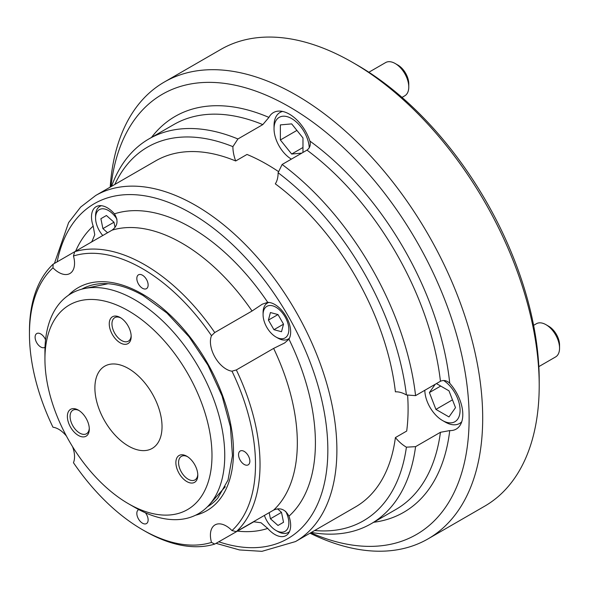 <?xml version="1.0" encoding="UTF-8"?>
<svg xmlns="http://www.w3.org/2000/svg" width="589" height="589" viewBox="0 0 589 589"><rect width="100%" height="100%" fill="white"/><g stroke="black" fill="none" stroke-linecap="round" stroke-linejoin="round"><path stroke-width="0.88" d="M142.479 275.21A7.996 4.616 -120 0 0 138.481 274.82A7.996 4.616 -120 0 0 137.259 281.218A7.996 4.616 -120 0 0 142.479 288.264A7.996 4.616 -120 0 0 146.477 288.662A7.996 4.616 -120 0 0 147.699 282.256A7.996 4.616 -120 0 0 142.479 275.21M138.776 509.595A7.996 4.616 -120 0 0 138.481 509.743A7.996 4.616 -120 0 0 137.259 516.148A7.996 4.616 -120 0 0 142.479 523.187A7.996 4.616 -120 0 0 146.477 523.584A7.996 4.616 -120 0 0 145.446 512.82M244.199 451.402A7.996 4.616 -120 0 0 240.209 451.012A7.996 4.616 -120 0 0 238.979 457.417A7.996 4.616 -120 0 0 244.199 464.456A7.996 4.616 -120 0 0 248.197 464.854A7.996 4.616 -120 0 0 249.427 458.448A7.996 4.616 -120 0 0 244.199 451.402M45.559 339.824A7.996 4.616 -120 0 0 40.751 333.948A7.996 4.616 -120 0 0 36.754 333.551A7.996 4.616 -120 0 0 35.531 339.956A7.996 4.616 -120 0 0 40.751 346.995A7.996 4.616 -120 0 0 44.749 347.392A7.996 4.616 -120 0 0 45.022 347.216M53.143 264.174L52.966 267.826A159.847 92.289 -120 0 0 29.45 333.948L29.45 331.335A163.043 94.13 60 0 1 53.143 264.174L74.729 251.709A163.043 94.13 60 0 1 144.739 264.77A163.043 94.13 60 0 1 214.749 332.549L252.048 311.014L262.252 304.204L267.73 302.356A22.382 12.921 60 0 1 274.842 304.513A22.382 12.921 60 0 1 288.971 339.154L284.634 342.967L273.635 348.401L236.336 369.936A163.043 94.13 60 0 1 236.336 531.624L273.635 510.089C280.136 507.262 285.253 509.286 288.971 516.163A22.382 12.921 60 0 1 286.026 535.592A22.382 12.921 60 0 1 274.842 534.488A22.382 12.921 60 0 1 267.73 528.429L261.045 522.767L253.793 521.788L214.749 544.081A163.043 94.13 60 0 1 144.739 531.02L142.479 529.717A159.847 92.289 -120 0 0 211.495 542.403L214.749 544.081M236.336 531.624L231.985 530.571A22.382 12.921 -120 0 0 226.235 526.006A22.382 12.921 -120 0 0 215.044 524.895A22.382 12.921 -120 0 0 211.495 542.403M214.749 332.549L211.495 335.693A22.382 12.921 -120 0 0 226.235 369.112A22.382 12.921 -120 0 0 231.985 371.188L236.336 369.936M52.966 267.826A22.382 12.921 -120 0 0 58.716 272.398A22.382 12.921 -120 0 0 69.907 273.51A22.382 12.921 -120 0 0 73.463 255.994L74.729 251.709L112.028 230.174C117.726 225.933 118.529 220.492 114.435 213.851A175.831 101.514 60 0 1 191.079 227.575A175.831 101.514 60 0 1 267.73 302.356M90.507 242.602L91.972 241.505L94.748 234.746L93.187 226.117A22.382 12.921 60 0 1 96.132 206.687A22.382 12.921 60 0 1 107.323 207.792A22.382 12.921 60 0 1 114.435 213.851M66.41 436.037A22.382 12.921 -120 0 0 58.716 429.285A22.382 12.921 -120 0 0 52.966 427.216A159.847 92.289 -120 0 1 29.45 333.948M111.535 186.352A222.186 128.277 60 0 1 148.936 138.916A222.186 128.277 60 0 1 237.927 138.967L232.898 146.646A31.968 18.458 -120 0 0 235.696 160.974L246.997 154.451A199.804 115.356 60 0 1 266.81 164.279A199.804 115.356 60 0 1 278.685 171.716M407.595 394.983A199.804 115.356 60 0 1 406.697 431.06L395.396 437.583A31.968 18.458 -120 0 0 406.285 447.103A31.968 18.458 -120 0 0 406.41 447.169L415.576 446.653A222.186 128.277 60 0 1 371.122 523.754A222.186 128.277 60 0 1 311.338 532.427M211.495 335.693A159.847 92.289 -120 0 0 142.479 268.687A159.847 92.289 -120 0 0 73.463 255.994M72.55 446.661A22.382 12.921 -120 0 1 73.463 462.711A159.847 92.289 -120 0 0 142.479 529.717M231.985 530.571A159.847 92.289 -120 0 0 231.985 371.188M266.861 306.346A18.222 10.521 -120 0 0 263.084 314.688A18.222 10.521 -120 0 0 275.969 337.011A18.222 10.521 -120 0 0 285.083 337.909A18.222 10.521 -120 0 0 285.083 316.867A18.222 10.521 -120 0 0 266.861 306.346M289.53 338.057A20.777 12.001 60 0 1 288.168 339.08L289.383 338.38L288.168 339.08A20.777 12.001 60 0 1 277.78 338.049L275.969 337.011M263.084 314.688L263.084 312.604A20.777 12.001 60 0 1 267.384 303.092L267.384 303.092A20.777 12.001 60 0 1 268.959 302.422M268.599 302.385L267.384 303.092L268.599 302.385M283.53 324.156L277.993 314.563L270.432 312.538L268.407 320.099L273.944 329.693L281.505 331.717L283.53 324.156L273.944 329.693M277.993 314.563L268.407 320.099M264.395 515.419A18.222 10.521 -120 0 0 266.861 520.823A18.222 10.521 -120 0 0 275.969 530.439A18.222 10.521 -120 0 0 287.712 528.458A18.222 10.521 -120 0 0 285.628 511.289M269.18 512.658L270.432 518.762L277.993 525.469L283.53 522.274L281.505 512.364L277.544 508.859M289.53 531.492A20.777 12.001 60 0 1 288.168 532.515A20.777 12.001 60 0 1 277.78 531.484L275.969 530.439M281.203 512.091L281.586 512.769M281.284 512.496L270.432 518.762M116.983 219.182A18.222 10.521 -120 0 0 103.156 208.793A18.222 10.521 -120 0 0 95.565 217.974A18.222 10.521 -120 0 0 99.342 230.674A18.222 10.521 -120 0 0 102.788 235.512M113.684 221.943L114.067 222.62M115.046 227.398L113.986 222.215L106.425 215.508L100.888 218.703L102.913 228.613L107.573 232.743M95.565 217.974L95.565 215.883A20.777 12.001 60 0 1 99.872 206.371A20.777 12.001 60 0 1 101.441 205.708M113.765 222.347L102.913 228.613M106.425 215.508L100.888 218.703M545.988 324.679L548.698 326.247A15.343 8.857 60 0 1 559.55 345.036L559.55 348.173A19.179 11.073 -120 0 0 545.988 324.679A19.179 11.073 -120 0 0 536.395 323.729L533.612 325.334M538.832 366.616L555.574 356.949A19.179 11.073 -120 0 0 559.55 348.173M424.824 390.286A24.937 14.394 -120 0 0 442.449 420.472A24.937 14.394 -120 0 0 460.083 410.297A24.937 14.394 -120 0 0 443.65 380.494M461.747 421.739A28.773 16.61 60 0 1 459.553 423.469A28.773 16.61 60 0 1 445.166 422.041L442.449 420.472M435.249 384.264L429.403 392.576L435.926 409.399L448.98 416.931L455.503 407.647L448.98 390.831L436.427 383.586M452.477 399.843L435.926 409.399M440.705 386.053L429.403 392.576M141.308 378.896A47.473 27.411 -120 0 0 104.724 366.181A47.473 27.411 -120 0 0 115.613 435.691A47.473 27.411 -120 0 0 152.198 448.406A47.473 27.411 -120 0 0 141.308 378.896M182.642 478.187A15.505 8.953 60 0 1 176.082 460.237A15.505 8.953 60 0 1 186.838 456.254A15.505 8.953 60 0 1 191.027 459.641A15.505 8.953 60 0 1 197.801 475.242A15.505 8.953 60 0 1 182.642 478.187M187.538 456.681A13.584 7.841 -120 0 0 181.397 456.365A13.584 7.841 -120 0 0 184.512 476.258A13.584 7.841 -120 0 0 194.988 479.895A13.584 7.841 -120 0 0 197.779 474.425M74.14 432.039A15.505 8.953 60 0 1 67.58 414.089A15.505 8.953 60 0 1 78.337 410.106A15.505 8.953 60 0 1 82.534 413.493A15.505 8.953 60 0 1 89.3 429.094A15.505 8.953 60 0 1 74.14 432.039M79.036 410.54A13.584 7.841 -120 0 0 72.896 410.216A13.584 7.841 -120 0 0 76.018 430.11A13.584 7.841 -120 0 0 86.487 433.747A13.584 7.841 -120 0 0 89.278 428.277M116.018 339.47A15.505 8.953 60 0 1 109.466 321.52A15.505 8.953 60 0 1 120.215 317.537A15.505 8.953 60 0 1 124.412 320.924A15.505 8.953 60 0 1 131.178 336.525A15.505 8.953 60 0 1 116.018 339.47M120.914 317.972A13.584 7.841 -120 0 0 114.781 317.648A13.584 7.841 -120 0 0 117.896 337.541A13.584 7.841 -120 0 0 128.365 341.178A13.584 7.841 -120 0 0 131.156 335.708M160.429 336.636A118.124 68.199 60 0 1 210.383 473.409A118.124 68.199 60 0 1 128.461 503.742A118.124 68.199 60 0 1 96.5 477.944A118.124 68.199 60 0 1 44.933 359.069A118.124 68.199 60 0 1 160.429 336.636M44.933 359.069L44.933 351.699A127.15 73.411 60 0 1 84.463 288.536A127.15 73.411 60 0 1 169.249 327.558A127.15 73.411 60 0 1 209.309 504.773A127.15 73.411 60 0 1 134.844 507.423L128.461 503.742M415.576 395.624L406.41 394.969A31.968 18.458 -120 0 0 406.285 394.895A31.968 18.458 -120 0 0 395.396 391.832A199.804 115.356 60 0 0 275.313 183.849A31.968 18.458 -120 0 0 278.111 172.746L282.124 164.478A222.186 128.277 60 0 1 415.576 395.624L440.439 381.267C443.753 379.817 446.852 380.487 449.738 383.27A31.968 18.458 60 0 1 456.18 429.109A31.968 18.458 60 0 1 449.738 430.588L440.439 432.297L415.576 446.653M237.927 138.967L262.797 124.61L268.923 117.41A31.968 18.458 60 0 1 273.429 112.58A31.968 18.458 60 0 1 289.413 114.163A31.968 18.458 60 0 1 309.902 141.073C310.867 144.96 309.895 147.979 306.987 150.129L282.124 164.478M357.236 65.092L352.715 62.478L357.228 65.085A257.349 148.583 60 0 1 357.236 65.092A257.349 148.583 60 0 1 539.207 380.273L539.207 385.5A263.747 152.271 -120 0 0 352.715 62.478A263.747 152.271 -120 0 0 352.708 62.478A263.747 152.271 -120 0 0 220.838 49.417L164.324 82.04A263.747 152.271 60 0 1 296.193 95.101A263.747 152.271 60 0 1 468.498 327.521A263.747 152.271 60 0 1 428.07 538.861A263.747 152.271 60 0 1 310.02 533.192M428.07 538.861L484.578 506.238A263.747 152.271 -120 0 0 539.207 385.5M310.778 532.75A254.153 146.735 -120 0 0 468.807 405.585A254.153 146.735 -120 0 0 289.413 106.852A254.153 146.735 -120 0 0 110.975 186.676M314.659 530.512A215.795 124.588 -120 0 0 406.41 447.169M395.396 437.583A199.804 115.356 60 0 1 355.41 506.982L295.501 541.571A199.804 115.356 60 0 0 326.129 381.458A199.804 115.356 60 0 0 195.6 205.392A199.804 115.356 60 0 0 95.698 195.489L155.606 160.907A199.804 115.356 60 0 1 235.696 160.974M406.41 394.969A215.795 124.588 -120 0 0 278.111 172.746M232.898 146.646A215.795 124.588 -120 0 0 114.848 184.438M110.209 187.111A263.747 152.271 60 0 1 164.324 82.04M397.921 65.085L395.204 63.524L397.921 65.085A15.343 8.857 60 0 1 408.773 83.881L408.773 87.017A19.179 11.073 -120 0 0 395.204 63.524L395.204 63.524A19.179 11.073 -120 0 0 385.618 62.574L368.869 72.241M402.015 97.406L404.798 95.793A19.179 11.073 -120 0 0 408.773 87.017M309.269 147.736A24.937 14.394 -120 0 0 291.673 118.595A24.937 14.394 -120 0 0 274.04 128.777A24.937 14.394 -120 0 0 291.371 159.14M302.974 152.441L302.974 137.951L291.673 123.889L280.371 124.897L280.371 139.968L291.673 154.031L301.796 153.125M274.04 128.777L274.04 125.648A28.773 16.61 60 0 1 280.003 112.477A28.773 16.61 60 0 1 282.595 111.439M302.974 147.5L291.673 154.031M296.922 130.412L280.371 139.968M207.431 506.776A125.641 72.543 -120 0 0 217.739 498.198L228.046 480.02L232.449 455.628L230.432 426.856L222.06 395.926L207.939 365.151L189.098 336.827L166.937 313.039L143.142 295.553C125.089 285.341 108.832 281.66 94.373 284.524A125.641 72.543 -120 0 0 81.79 289.162M68.523 295.222A128.733 74.324 60 0 1 142.479 294.095A128.733 74.324 60 0 1 229.128 417.049A128.733 74.324 60 0 1 195.548 515.235M218.755 541.77A193.413 111.667 -120 0 0 327.131 433.629A193.413 111.667 -120 0 0 191.079 213.218A193.413 111.667 -120 0 0 57.148 261.862M252.048 311.014A163.043 94.13 -120 0 0 182.038 243.235A163.043 94.13 -120 0 0 112.028 230.174M288.971 339.154A175.831 101.514 60 0 1 288.971 516.163M273.635 510.089A163.043 94.13 -120 0 0 273.635 348.401M267.73 528.429A175.831 101.514 60 0 1 237.242 531.094M75.635 251.179A175.831 101.514 60 0 1 93.187 226.117M371.122 523.754L395.985 509.397A222.186 128.277 -120 0 0 440.439 432.297M449.738 430.588A228.576 131.973 60 0 1 373.662 522.281M440.439 381.267A222.186 128.277 -120 0 0 306.987 150.129M309.902 141.073A228.576 131.973 60 0 1 449.738 383.27M262.797 124.61A222.186 128.277 -120 0 0 173.799 124.559L148.936 138.916M151.476 137.451A228.576 131.973 60 0 1 268.923 117.41M216.03 543.345L239.509 549.942L261.95 551.333L295.501 541.571M54.424 263.43L68.618 222.59L80.664 207.07L95.698 195.489M289.383 531.815L288.168 532.515M101.087 205.671L99.872 206.371M461.548 422.313L459.553 423.469M225.27 486.75L209.309 504.773M108.059 283.729L84.463 288.536M281.998 111.321L280.003 112.477"/></g></svg>
